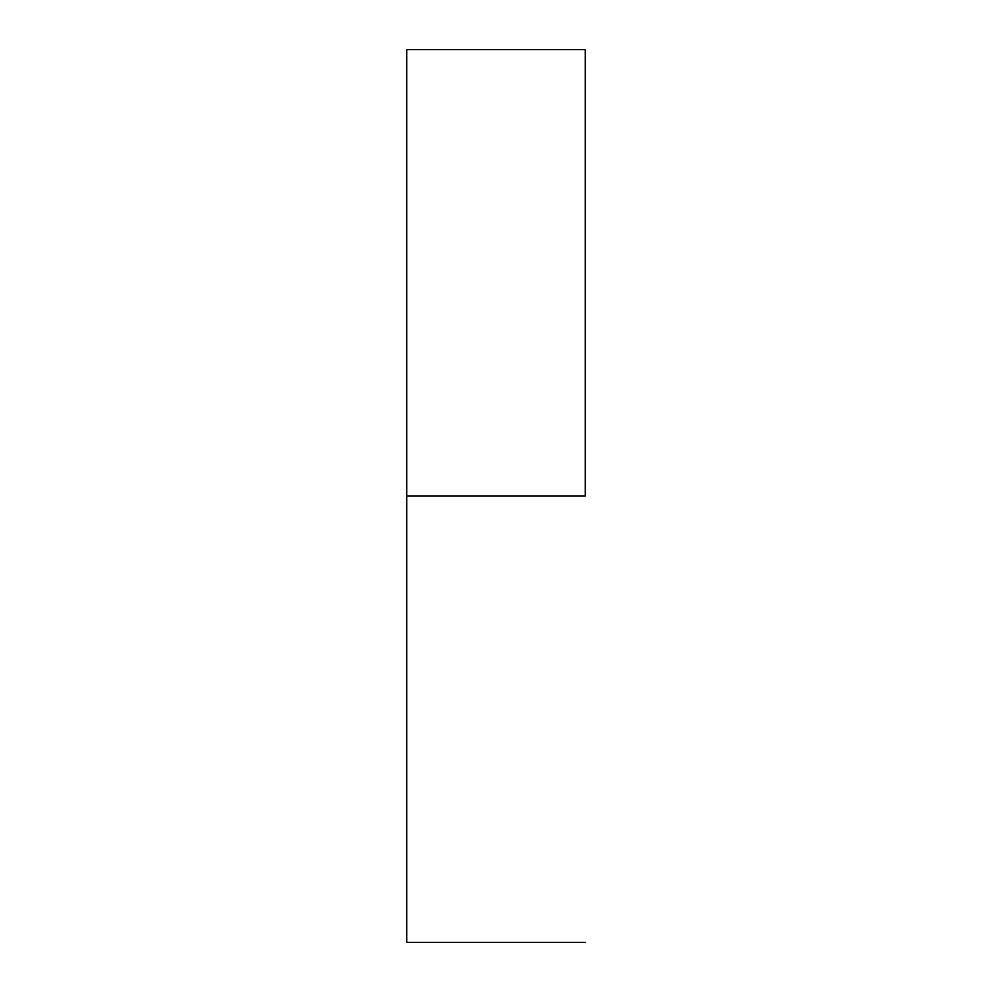 <?xml version="1.0" encoding="UTF-8"?>
<svg xmlns="http://www.w3.org/2000/svg" width="992" height="992" viewBox="0 0 992 992"><rect width="100%" height="100%" fill="white"/><g stroke="black" fill="none" stroke-linecap="round" stroke-linejoin="round"><path stroke-width="1.49" d="M585.28 496L406.72 496L406.72 942.4L406.72 496L585.28 496L585.28 49.6L585.28 496M406.72 49.6L406.72 496L406.72 49.6L585.28 49.6M585.28 942.4L406.72 942.4"/></g></svg>
